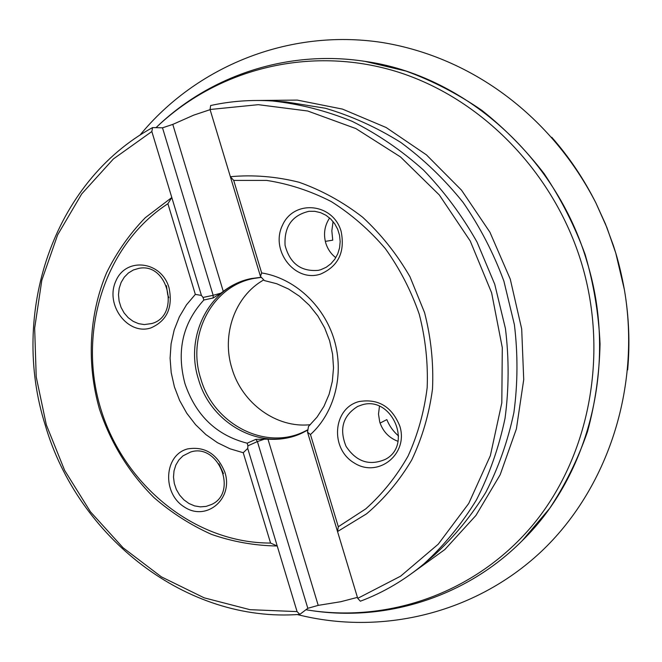 <?xml version="1.0" encoding="UTF-8"?>
<svg xmlns="http://www.w3.org/2000/svg" width="662" height="662" viewBox="0 0 662 662"><rect width="100%" height="100%" fill="white"/><g stroke="black" fill="none" stroke-linecap="round" stroke-linejoin="round"><path stroke-width="0.99" d="M299.82 614.377C186.403 623.157 77.859 537.321 45.239 425.12C9.864 313.771 52.579 182.298 152.558 127.584L151.838 131.523L113.434 158.921L81.707 193.916L57.619 234.927L41.822 280.241L34.664 328.145L36.22 376.91L46.332 424.847L64.611 470.326L90.454 511.792L123.049 547.747L161.363 576.842L204.153 597.827L249.955 609.677L297.072 611.597L299.82 614.377L307.822 608.304L318.215 605.366L340.773 601.717L357.43 597.381M210.111 109.66L193.734 115.13L172.79 124.406L162.504 127.816L152.558 127.584M210.64 105.531C230.732 101.104 251.337 99.59 272.454 100.988C299.439 103.926 325.994 110.703 352.118 121.32C377.621 134.088 401.404 150.324 423.465 170.026C444.185 191.5 462.043 215.522 477.037 242.077L494.721 284.213L505.454 328.625C509.128 358.903 508.979 388.826 505.023 418.409C498.933 447.347 489.408 474.522 476.433 499.926C461.687 523.965 444.326 545.165 424.325 563.528C404.805 579.962 383.48 592.523 360.36 601.212L357.72 598.34L400.576 576.197L438.219 544.214L468.721 503.492L490.36 455.663L501.813 402.877L502.293 347.658L491.609 292.769L470.243 241.009L439.32 194.976L400.493 156.927L355.842 128.56L307.665 110.993L258.312 104.679L210.053 109.495L210.64 105.531M151.838 131.523L171.806 197.524L145.235 217.748C129.603 233.918 116.727 252.247 106.607 272.727C88.882 314.98 86.515 363.695 99.449 409.091C110.811 443.168 129.016 472.693 154.064 497.659C171.582 512.835 190.73 525.074 211.501 534.383C232.908 541.797 254.82 545.67 277.229 545.993L297.072 611.597M325.323 241.373L332.738 240.174L331.836 230.831L333.069 221.555M398.598 436.001C393.336 431.525 389.413 426.055 386.831 419.609L380.079 423.092M251.767 278.47C209.771 286.125 184.334 336.039 198.484 379.276C211.029 424.607 262.814 452.287 302.46 432.849M162.504 127.816L213.164 295.302L220.893 293.167L213.123 297.999L203.855 300.01C182.629 323.271 176.34 351.158 184.963 383.67C195.828 415.513 216.565 435.356 247.174 443.201L255.871 439.336L267.953 439.146L318.215 605.366M220.893 293.167L223.276 291.388C231.692 284.941 241.092 280.655 251.477 278.528L261.142 277.304M307.532 432.195L337.537 531.545L338.315 526.737L310.47 434.545L307.532 432.195L308.475 426.469L317.007 417.159L323.95 406.344L329.113 394.304L332.332 381.37L333.507 367.882L332.597 354.22L329.618 340.764L324.653 327.897L317.851 315.981L309.386 305.339L299.522 296.262L288.524 289.004L276.716 283.733L264.411 280.589L260.472 276.41L261.656 272.943L233.711 180.412L230.359 176.696L210.053 109.495M307.631 430.126L302.186 432.981C291.321 437.979 279.91 440.031 267.953 439.146M201.43 295.434L171.806 197.524L167.9 203.722L195.331 294.375L201.43 295.434L203.027 297.453L213.164 295.302L213.123 297.999M203.855 300.01L203.027 297.453M195.331 294.375L186.461 304.859L179.369 316.808L174.205 329.908L171.086 343.818L170.084 358.192L171.21 372.673L174.42 386.906L179.65 400.535L186.758 413.237L195.58 424.681L205.899 434.595L217.475 442.704L230.028 448.803L243.235 452.725L247.712 448.431L247.911 445.824L247.174 443.201M247.712 448.431L277.229 545.993L270.568 543.055L243.235 452.725M310.47 434.545C334.699 412.658 344.571 374.121 334.128 339.54C323.701 304.95 294.077 278.057 261.656 272.943M260.472 276.41L230.359 176.696C253.141 174.627 276.029 176.481 299.017 182.24C321.641 190.251 342.85 201.91 362.635 217.21C381.188 234.398 396.96 254.225 409.943 276.699L424.582 312.654C431.036 337.934 433.676 363.388 432.501 389.024C429.133 414.247 422.199 437.913 411.698 460.04C399.352 480.835 384.324 498.751 366.624 513.795L337.537 531.545L357.72 598.34M310.37 424.673C276.534 428.546 241.953 403.266 231.932 368.403C221.331 334.914 234.811 296.179 263.559 280.034M261.209 277.386L253.894 278.445C212.072 285.901 186.643 335.543 200.718 378.556C213.197 423.655 264.808 451.103 304.189 431.616L307.64 429.878M224.964 472.511C233.545 499.181 206.056 521.838 184.218 506.91C161.909 493.157 164.01 454.885 187.652 448.902C205.03 446.13 217.467 454 224.964 472.511M190.631 452.022C218.443 442.746 238.345 492.586 211.534 504.485L206.13 506.397L200.371 506.869L194.537 505.884L188.951 503.492L183.895 499.835L179.634 495.102L176.373 489.541L174.296 483.434L173.494 477.095L174.023 470.864L175.844 465.047L178.881 459.949L182.977 455.853L190.631 452.022M223.466 473.62L218.965 463.822M399.79 426.03C408.818 454.124 378.06 478.444 354.211 462.953C329.825 448.712 332.787 408.247 358.978 401.577C378.209 398.392 391.821 406.551 399.79 426.03M361.659 404.987L357.621 406.468C342.924 415.686 339.06 428.951 346.019 446.279C356.363 461.853 369.528 466.189 385.499 459.287C413.336 444.756 391.449 395.065 361.659 404.987M398.011 441.331C388.958 437.888 382.868 431.459 379.74 422.033L378.498 414.114L379.467 406.278M341.12 231.344C345.241 252.032 338.381 266.281 320.524 274.101C294.929 282.798 269.988 250.526 282.475 225.262C293.837 199.245 333.102 202.862 341.12 231.344M320.847 269.682L318.298 270.353C300.945 271.776 289.873 263.451 285.082 245.379C284.056 226.677 292.041 215.307 309.038 211.286L314.864 211.319L320.598 212.667L325.977 215.274L330.752 219.031L334.715 223.773L337.694 229.275L339.54 235.316L340.177 241.605L339.573 247.861L337.761 253.811L334.831 259.181L330.909 263.741L326.176 267.291L320.847 269.682M335.8 257.675C330.992 253.951 327.657 249.094 325.787 243.103C323.288 234.017 324.562 225.651 329.618 217.98M169.033 287.771C173.072 307.358 167.056 320.731 150.986 327.88C127.907 335.758 104.819 304.884 115.792 281.185C125.739 256.757 161.371 260.754 169.033 287.771M151.706 323.553C180.759 315.948 168.297 262.16 138.863 268.358L133.352 269.988L128.395 272.992L124.249 277.221L121.113 282.442L119.168 288.384L118.49 294.731L119.119 301.152L121.03 307.325L124.108 312.936L128.205 317.677L133.112 321.318L138.573 323.66L144.308 324.579L151.706 323.553M168.827 297.71L167.701 294.623L166.427 285.67M167.9 203.722C104.215 245.056 77.437 332.448 100.748 408.76C123.802 485.147 194.636 543.245 270.568 543.055M338.315 526.737L365.796 508.846C382.446 493.926 396.53 476.359 408.032 456.135C417.788 434.702 424.168 411.855 427.18 387.601C428.124 362.975 425.492 338.539 419.269 314.285C411.069 290.618 399.749 268.722 385.334 248.614C369.379 229.929 351.373 214.256 331.314 201.596C310.461 190.913 288.913 183.854 266.678 180.42L233.711 180.412M551.752 137.266C569.163 157.093 583.876 178.988 595.899 202.936L605.473 224.013L613.475 245.759L615.784 253.132L624.382 289.683C628.966 316.51 630.058 343.264 627.65 369.942M424.325 563.528L434.603 554.814C454.248 536.774 471.311 515.971 485.792 492.396C498.544 467.496 507.911 440.875 513.902 412.525C517.808 383.571 517.974 354.278 514.391 324.645L503.906 281.193C493.529 253.05 479.909 226.768 463.052 202.349C444.574 179.369 423.812 159.385 400.75 142.404C376.711 127.385 351.605 115.999 325.423 108.262L285.893 101.915L272.454 100.988M305.935 609.743C386.649 623.256 473.81 594.128 531.205 526.902C588.286 459.635 609.553 356.901 581.766 263.881C553.581 170.06 477.906 94.889 391.821 70.172C305.488 45.645 215.622 70.47 156.025 127.658C209.184 75.989 287.109 49.319 364.911 61.359L406.021 71.082C432.592 80.805 457.914 93.93 481.994 110.438C505.04 128.759 525.769 149.844 544.172 173.709C560.987 198.898 574.641 225.833 585.15 254.514C593.69 283.841 598.655 313.631 600.053 343.884C599.375 374.013 595.188 403.282 587.484 431.698C577.876 459.271 565.257 484.849 549.626 508.433L522.285 540.639C466.131 597.099 386.401 621.684 312.257 610.72M364.911 61.359C463.086 74.889 556.386 156.075 587.103 262.127C618.027 362.437 589.726 474.778 522.285 540.639M252.288 100.525L297.279 100.094L342.502 109.106L386.153 127.518L426.419 154.85L461.538 190.193L489.913 232.188L510.261 279.107L521.689 328.956L523.725 379.599L516.401 428.877L500.174 474.762L475.928 515.466L444.856 549.526L408.363 575.849M247.911 445.824L257.402 441.571L307.822 608.304M255.871 439.336L257.402 441.571L264.982 438.964M172.79 124.406L223.276 291.388M297.304 614.543C379.988 635.57 473.934 614.468 540.763 552.025C607.302 489.524 641.205 388.089 624.382 289.683C621.866 275.938 618.995 263.757 615.792 253.132L606.922 227.596L595.899 202.936C551.901 117.182 472.817 57.18 381.8 42.434C287.995 28.234 195.671 67.135 139.914 135.197"/></g></svg>
